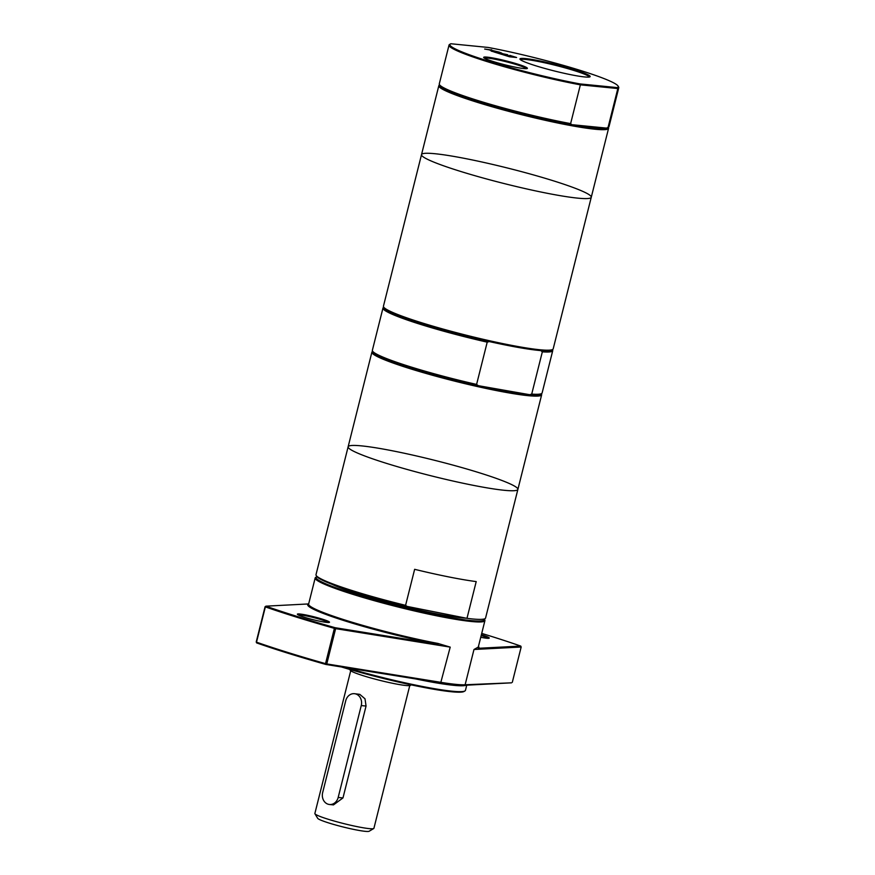 <?xml version="1.0" encoding="UTF-8"?>
<svg xmlns="http://www.w3.org/2000/svg" width="875" height="875" viewBox="0 0 875 875"><rect width="100%" height="100%" fill="white"/><g stroke="black" fill="none" stroke-linecap="round" stroke-linejoin="round"><path stroke-width="1.31" d="M484.378 58.122A21.777 1.98 -165.9 0 1 487.583 58.067A21.777 1.98 -165.9 0 1 510.53 62.902A21.777 1.98 -165.9 0 1 526.411 68.677M487.145 57.138A22.531 2.045 14.1 0 0 483.722 57.564A22.531 2.045 14.1 0 0 505.028 64.838A22.531 2.045 14.1 0 0 527.253 68.502A22.531 2.045 14.1 0 0 512.881 62.694A22.531 2.045 14.1 0 0 487.145 57.138M488.162 47.447A86.756 7.875 -165.9 0 1 618.045 86.034A86.756 7.875 -165.9 0 1 617.302 87.609L580.016 83.923A86.756 7.875 -165.9 0 1 489.825 61.567A86.756 7.875 -165.9 0 1 450.472 43.936A86.756 7.875 -165.9 0 1 450.866 43.75L488.162 47.447M525.514 58.57A36.203 3.292 14.1 0 0 520.013 59.259A36.203 3.292 14.1 0 0 554.258 70.941A36.203 3.292 14.1 0 0 589.947 76.836A36.203 3.292 14.1 0 0 566.858 67.506A36.203 3.292 14.1 0 0 525.514 58.57M491.662 49.744L489.694 49.853L499.559 52.205L492.57 51.505L491.127 51.056L493.861 51.33L488.862 49.777L484.673 49.055L491.586 50.039M502.173 54.491L493.73 51.866L500.566 53.266L500.719 52.566L502.228 53.627L507.708 54.731L502.305 53.802L502.173 54.491M505.925 55.081L514.336 56.973L509.819 55.388L516.611 57.509L509.622 56.809L502.819 54.698L509.009 56.448L510.923 56.634L505.925 55.081M316.181 575.455L316.739 576.373A86.756 7.875 14.1 0 0 407.05 606.397L405.584 605.336A87.511 7.941 -165.9 0 1 354.955 591.445A87.511 7.941 -165.9 0 1 316.181 575.455A87.511 7.941 -165.9 0 1 316.006 574.667L348.13 446.775A87.511 7.941 14.1 0 0 387.078 463.553A87.511 7.941 14.1 0 0 472.828 485.242A87.511 7.941 14.1 0 0 517.88 489.42A87.511 7.941 14.1 0 0 434.941 460.392A87.511 7.941 14.1 0 0 348.13 446.775A87.511 7.941 14.1 0 0 387.078 463.553A87.511 7.941 14.1 0 0 472.828 485.242A87.511 7.941 14.1 0 0 517.88 489.42L541.658 394.789A87.511 7.941 14.1 0 0 541.472 393.991L541.308 393.717M405.584 605.336L414.641 569.319A87.511 7.941 14.1 0 0 476.208 581.591L466.977 618.341A87.511 7.941 14.1 0 0 485.57 618.045L517.88 489.42M466.977 618.341L407.05 606.397M416.019 679A85.608 7.777 14.1 0 0 466.134 685.202M466.747 685.169L465.456 690.342A85.608 7.777 -165.9 0 1 464.931 690.944A85.608 7.777 -165.9 0 1 346.566 667.789M256.648 642.917L256.222 641.977L256.648 642.917A181.88 16.516 14.1 0 0 325.872 664.453L440.672 682.97A86.756 7.875 14.1 0 0 464.231 685.311L511.514 682.828L465.128 684.764A87.511 7.941 -165.9 0 1 441.35 682.412L326.78 663.928L325.872 664.453L325.533 663.644L326.78 663.928L335.639 628.644L334.392 628.359L335.103 627.703A181.88 16.516 -165.9 0 1 265.88 606.167L308.328 603.947A88.277 8.017 14.1 0 0 308.23 604.002A88.277 8.017 14.1 0 0 347.331 621.644A88.277 8.017 14.1 0 0 438.178 644.328L335.103 627.703L335.639 628.644L450.209 647.128L437.916 643.431A87.511 7.941 -165.9 0 1 347.572 620.845A87.511 7.941 -165.9 0 1 308.623 604.067L315.175 577.97A87.511 7.941 14.1 0 0 354.123 594.748A87.511 7.941 14.1 0 0 439.873 616.448A87.511 7.941 14.1 0 0 484.925 620.616A87.511 7.941 14.1 0 0 484.75 619.828L484.247 618.986A86.756 7.875 -165.9 0 1 442.783 616.164A86.756 7.875 -165.9 0 1 354.703 594.048A86.756 7.875 -165.9 0 1 316.619 576.822A86.756 7.875 -165.9 0 1 316.936 576.658M341.425 666.958A84.853 7.7 14.1 0 0 464.012 691.491L464.931 690.944M481.173 635.545A15.794 1.433 -165.9 0 1 488.152 638.323M298.222 614.917A15.794 1.433 -165.9 0 1 313.6 617.564A15.794 1.433 -165.9 0 1 328.398 622.508M326.944 622.42A16.548 1.498 14.1 0 0 329.394 622.366A16.548 1.498 14.1 0 0 313.797 616.755A16.548 1.498 14.1 0 0 297.413 614.337A16.548 1.498 14.1 0 0 309.444 618.723A16.548 1.498 14.1 0 0 326.944 622.42M480.747 637.273A16.548 1.498 14.1 0 0 486.697 638.236A16.548 1.498 14.1 0 0 489.147 638.181A16.548 1.498 14.1 0 0 481.381 634.736M481.72 633.402A181.88 16.516 -165.9 0 1 520.745 646.078L478.297 648.298A88.277 8.017 14.1 0 0 478.745 646.833L478.461 646.352M316.619 576.822L315.711 577.358A87.511 7.941 14.1 0 0 315.175 577.97M464.231 685.311L465.128 684.764L473.988 649.491L477.75 647.369L478.297 648.298M484.925 620.616L478.373 646.712A87.511 7.941 -165.9 0 1 477.75 647.369M332.205 584.391A76.103 6.913 14.1 0 0 360.303 594.606A76.103 6.913 14.1 0 0 466.156 618.177M438.178 644.328L437.916 643.431M473.988 649.491L521.172 647.019L520.745 646.078M521.172 647.019L512.312 682.292M265.366 606.889L265.88 606.167L265.366 606.889A182.634 16.581 14.1 0 0 334.392 628.359L325.533 663.644A182.634 16.581 -165.9 0 1 256.506 642.173L265.366 606.889M265.081 606.703L256.222 641.977M520.527 59.784A35.448 3.216 -165.9 0 1 525.952 59.5A35.448 3.216 -165.9 0 1 564.517 67.714A35.448 3.216 -165.9 0 1 589.258 77.044M617.302 87.609L617.827 88.55A87.511 7.941 14.1 0 0 618.778 87.73A87.511 7.941 14.1 0 0 618.603 86.942L618.045 86.034M580.016 83.923L580.366 84.842L617.827 88.55L608.092 127.323A87.511 7.941 14.1 0 0 608.508 127.116A87.511 7.941 14.1 0 0 609.044 126.503L618.778 87.73M450.472 43.936L449.553 44.483A87.511 7.941 14.1 0 0 449.028 45.095A87.511 7.941 14.1 0 0 492.658 63.306A87.511 7.941 14.1 0 0 580.366 84.842L570.62 123.616L571.648 124.655A86.559 7.864 14.1 0 0 606.594 128.111L571.648 124.655A86.559 7.864 14.1 0 1 478.505 101.609A86.559 7.864 14.1 0 1 440.158 85.805L439.469 84.656A87.511 7.941 14.1 0 0 570.62 123.616M502.305 53.802L502.152 54.491M500.642 52.938L502.272 53.441M489.289 341.567A86.559 7.864 14.1 0 0 540.717 350.591L542.336 351.838L531.716 394.1L529.638 394.691L478.22 385.667L476.591 384.42L487.211 342.158L489.289 341.567A86.559 7.864 14.1 0 1 422.658 323.947A86.559 7.864 14.1 0 1 384.311 308.142L383.611 306.994A87.511 7.941 14.1 0 0 422.384 322.984A87.511 7.941 14.1 0 0 552.661 349.464A87.511 7.941 14.1 0 0 553.197 348.852L591.27 197.247A87.511 7.941 14.1 0 0 508.331 168.23A87.511 7.941 14.1 0 0 421.52 154.613A87.511 7.941 14.1 0 0 460.469 171.38A87.511 7.941 14.1 0 0 546.208 193.08A87.511 7.941 14.1 0 0 591.27 197.247L608.573 128.341A87.511 7.941 14.1 0 0 608.398 127.553L608.234 127.28M383.775 307.267L383.512 307.431A87.511 7.941 14.1 0 0 382.977 308.044L372.367 350.306A87.511 7.941 14.1 0 0 372.542 351.094L373.231 352.242A86.559 7.864 14.1 0 0 411.578 368.047A86.559 7.864 14.1 0 0 478.22 385.667A86.559 7.864 14.1 0 0 529.638 394.691A86.559 7.864 14.1 0 0 540.433 394.242L541.581 393.564A87.511 7.941 14.1 0 0 542.117 392.952L552.727 350.689A87.511 7.941 14.1 0 0 552.552 349.891L552.388 349.617M382.977 308.044A87.511 7.941 14.1 0 0 487.211 342.158M540.717 350.591A86.559 7.864 14.1 0 0 551.513 350.142L552.661 349.464M542.336 351.838A87.511 7.941 14.1 0 0 552.727 350.689M372.542 351.094A87.511 7.941 14.1 0 0 476.591 384.42M608.092 127.323L606.594 128.111A86.559 7.864 14.1 0 0 607.359 127.805L608.508 127.116M449.028 45.095L439.283 83.869A87.511 7.941 14.1 0 0 439.469 84.656M354.43 693.689L359.8 694.367L365.006 698.808L366.056 706.048L342.978 797.923L333.495 804.902L329.481 804.497A9.516 8.083 95.7 0 1 322.656 792.619L345.734 700.744A9.516 8.083 95.7 0 1 354.43 693.689A9.516 8.083 95.7 0 1 361.255 705.578L338.177 797.453A9.516 8.083 95.7 0 1 329.481 804.497M350.711 670.775L314.869 813.487A30.439 2.767 14.1 0 0 314.923 813.761A30.439 2.767 14.1 0 0 328.409 819.317A30.439 2.767 14.1 0 0 373.723 828.527A30.439 2.767 14.1 0 0 373.909 828.319L409.762 685.606M314.923 813.761L317.691 818.322A26.633 2.417 14.1 0 0 329.492 823.189A26.633 2.417 14.1 0 0 369.141 831.25L373.723 828.527M350.087 669.528L350.098 670.031A31.227 2.833 14.1 0 0 364 675.948A31.227 2.833 14.1 0 0 394.275 683.627A31.227 2.833 14.1 0 0 410.648 685.245L410.9 684.808M372.706 351.367L372.433 351.531A87.511 7.941 14.1 0 0 371.897 352.144A87.511 7.941 14.1 0 0 410.845 368.922A87.511 7.941 14.1 0 0 496.595 390.611A87.511 7.941 14.1 0 0 541.658 394.789M531.716 394.1A87.511 7.941 14.1 0 0 541.581 393.564M591.27 197.247A87.511 7.941 14.1 0 1 546.208 193.08A87.511 7.941 14.1 0 1 460.469 171.38A87.511 7.941 14.1 0 1 421.52 154.613L383.436 306.206A87.511 7.941 14.1 0 0 383.611 306.994M439.633 84.93L439.359 85.094A87.511 7.941 14.1 0 0 438.823 85.706A87.511 7.941 14.1 0 0 477.772 102.473A87.511 7.941 14.1 0 0 563.522 124.173A87.511 7.941 14.1 0 0 608.573 128.341M440.672 682.97L450.209 647.128M361.255 705.578L366.056 706.048M338.177 797.453L342.978 797.923M348.13 446.775L371.897 352.144M421.52 154.613L438.823 85.706"/></g></svg>
